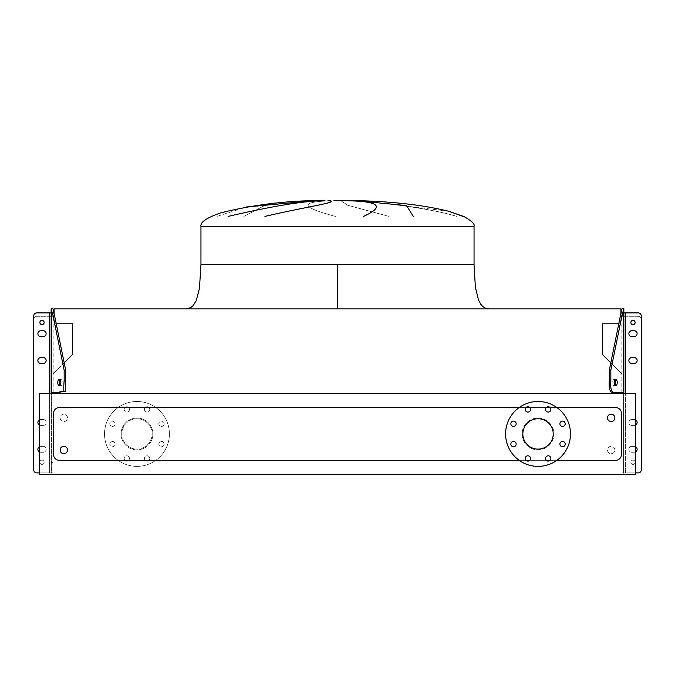 <?xml version="1.0" encoding="UTF-8"?>
<svg xmlns="http://www.w3.org/2000/svg" width="675" height="675" viewBox="0 0 675 675"><rect width="100%" height="100%" fill="white"/><g stroke="black" fill="none" stroke-linecap="round" stroke-linejoin="round"><path stroke-width="0.51" stroke-dasharray="3.38 2.53" d="M337.5 264.659L474.044 264.659L200.956 264.659L337.5 264.659L337.5 308.897L186.216 308.897L488.784 308.897L337.5 308.897L488.784 308.897L337.5 308.897L488.784 308.897L337.5 308.897L488.784 308.897L337.5 308.897L488.784 308.897L337.5 308.897L488.784 308.897L337.5 308.897L337.5 264.659L200.956 264.659L337.5 264.659L200.956 264.659L337.5 264.659L337.5 308.897L337.5 264.659L200.956 264.659L337.5 264.659L200.956 264.659L337.5 264.659L337.5 308.897M337.5 200.374L353.717 200.551C391.913 201.352 423.824 204.989 449.457 211.469L463.717 216.422C471.623 220.835 475.065 224.134 474.044 226.319L200.956 226.319C200.112 222.244 206.685 217.763 220.674 212.887C253.648 204.677 287.187 200.559 321.283 200.551L337.5 200.551M243.861 216.422L265.005 205.335L314.972 200.812L265.005 205.335L243.861 216.422L265.005 205.335L314.972 200.812M246.527 206.972L312.441 200.812L246.527 206.972L216.861 216.422M330.168 200.812C299.025 201.968 300.814 207.174 335.526 216.422C300.814 207.174 299.025 201.968 330.168 200.812C299.025 201.968 300.814 207.174 335.526 216.422M228.074 216.422C269.527 206.761 300.198 201.555 320.085 200.812C300.198 201.555 269.527 206.761 228.074 216.422M329.341 200.812C340.048 202.154 304.923 206.98 264.912 216.422C304.923 206.98 340.048 202.154 329.341 200.812M67.517 417.859A3.687 3.687 0 0 0 63.83 414.172A3.687 3.687 0 0 0 60.142 417.859A3.687 3.687 0 0 0 63.83 421.546A3.687 3.687 0 0 0 67.517 417.859A3.687 3.687 0 0 0 63.83 414.172A3.687 3.687 0 0 0 60.142 417.859A3.687 3.687 0 0 0 63.83 421.546A3.687 3.687 0 0 0 67.517 417.859M614.858 450.006A3.687 3.687 0 0 0 611.17 446.318A3.687 3.687 0 0 0 607.483 450.006A3.687 3.687 0 0 0 611.17 453.693A3.687 3.687 0 0 0 614.858 450.006A3.687 3.687 0 0 0 611.17 446.318A3.687 3.687 0 0 0 607.483 450.006A3.687 3.687 0 0 0 611.17 453.693A3.687 3.687 0 0 0 614.858 450.006M60.142 450.006A3.687 3.687 0 0 1 63.83 446.318A3.687 3.687 0 0 1 67.517 450.006A3.687 3.687 0 0 1 63.83 453.693A3.687 3.687 0 0 1 60.142 450.006M614.858 417.859A3.687 3.687 0 0 0 611.17 414.172A3.687 3.687 0 0 0 607.483 417.859A3.687 3.687 0 0 0 611.17 421.546A3.687 3.687 0 0 0 614.858 417.859M164.143 423.773A2.658 2.658 0 0 1 161.485 426.431A2.658 2.658 0 0 1 158.836 423.773A2.658 2.658 0 0 1 161.485 421.124A2.658 2.658 0 0 1 164.143 423.773A2.658 2.658 0 0 1 161.485 426.431A2.658 2.658 0 0 1 158.836 423.773A2.658 2.658 0 0 1 161.485 421.124A2.658 2.658 0 0 1 164.143 423.773M164.143 444.091A2.658 2.658 0 0 1 161.485 446.74A2.658 2.658 0 0 1 158.836 444.091A2.658 2.658 0 0 1 161.485 441.433A2.658 2.658 0 0 1 164.143 444.091A2.658 2.658 0 0 1 161.485 446.74A2.658 2.658 0 0 1 158.836 444.091A2.658 2.658 0 0 1 161.485 441.433A2.658 2.658 0 0 1 164.143 444.091M149.774 458.452A2.658 2.658 0 0 1 147.125 461.109A2.658 2.658 0 0 1 144.467 458.452A2.658 2.658 0 0 1 147.125 455.802A2.658 2.658 0 0 1 149.774 458.452A2.658 2.658 0 0 1 147.125 461.109A2.658 2.658 0 0 1 144.467 458.452A2.658 2.658 0 0 1 147.125 455.802A2.658 2.658 0 0 1 149.774 458.452M129.465 458.452A2.658 2.658 0 0 1 126.807 461.109A2.658 2.658 0 0 1 124.158 458.452A2.658 2.658 0 0 1 126.807 455.802A2.658 2.658 0 0 1 129.465 458.452A2.658 2.658 0 0 1 126.807 461.109A2.658 2.658 0 0 1 124.158 458.452A2.658 2.658 0 0 1 126.807 455.802A2.658 2.658 0 0 1 129.465 458.452M115.096 444.091A2.658 2.658 0 0 1 112.447 446.74A2.658 2.658 0 0 1 109.789 444.091A2.658 2.658 0 0 1 112.447 441.433A2.658 2.658 0 0 1 115.096 444.091A2.658 2.658 0 0 1 112.447 446.74A2.658 2.658 0 0 1 109.789 444.091A2.658 2.658 0 0 1 112.447 441.433A2.658 2.658 0 0 1 115.096 444.091M115.096 423.773A2.658 2.658 0 0 1 112.447 426.431A2.658 2.658 0 0 1 109.789 423.773A2.658 2.658 0 0 1 112.447 421.124A2.658 2.658 0 0 1 115.096 423.773A2.658 2.658 0 0 1 112.447 426.431A2.658 2.658 0 0 1 109.789 423.773A2.658 2.658 0 0 1 112.447 421.124A2.658 2.658 0 0 1 115.096 423.773M129.465 409.413A2.658 2.658 0 0 1 126.807 412.071A2.658 2.658 0 0 1 124.158 409.413A2.658 2.658 0 0 1 126.807 406.755A2.658 2.658 0 0 1 129.465 409.413A2.658 2.658 0 0 1 126.807 412.071A2.658 2.658 0 0 1 124.158 409.413A2.658 2.658 0 0 1 126.807 406.755A2.658 2.658 0 0 1 129.465 409.413M149.774 409.413A2.658 2.658 0 0 1 147.125 412.071A2.658 2.658 0 0 1 144.467 409.413A2.658 2.658 0 0 1 147.125 406.755A2.658 2.658 0 0 1 149.774 409.413A2.658 2.658 0 0 1 147.125 412.071A2.658 2.658 0 0 1 144.467 409.413A2.658 2.658 0 0 1 147.125 406.755A2.658 2.658 0 0 1 149.774 409.413M152.887 433.932A15.922 15.922 0 0 0 136.966 418.011A15.922 15.922 0 0 0 121.044 433.932A15.922 15.922 0 0 1 136.966 418.011A15.922 15.922 0 0 1 152.887 433.932A15.922 15.922 0 0 1 136.966 449.862A15.922 15.922 0 0 1 121.044 433.932A15.922 15.922 0 0 0 136.966 449.862A15.922 15.922 0 0 0 152.887 433.932M169.408 433.932A32.442 32.442 0 0 0 136.966 401.49A32.442 32.442 0 0 0 104.524 433.932A32.442 32.442 0 0 0 136.966 466.374A32.442 32.442 0 0 0 169.408 433.932A32.442 32.442 0 0 0 136.966 401.49A32.442 32.442 0 0 0 104.524 433.932A32.442 32.442 0 0 0 136.966 466.374A32.442 32.442 0 0 0 169.408 433.932M121.778 433.932A15.188 15.188 0 0 0 136.966 449.12A15.188 15.188 0 0 0 152.153 433.932A15.188 15.188 0 0 0 136.966 418.745A15.188 15.188 0 0 0 121.778 433.932A15.188 15.188 0 0 0 136.966 449.12A15.188 15.188 0 0 0 152.153 433.932A15.188 15.188 0 0 0 136.966 418.745A15.188 15.188 0 0 0 121.778 433.932M516.164 423.773A2.658 2.658 0 0 1 513.515 426.431A2.658 2.658 0 0 1 510.857 423.773A2.658 2.658 0 0 1 513.515 421.124A2.658 2.658 0 0 1 516.164 423.773M516.164 444.091A2.658 2.658 0 0 1 513.515 446.74A2.658 2.658 0 0 1 510.857 444.091A2.658 2.658 0 0 1 513.515 441.433A2.658 2.658 0 0 1 516.164 444.091M530.533 458.452A2.658 2.658 0 0 1 527.875 461.109A2.658 2.658 0 0 1 525.226 458.452A2.658 2.658 0 0 1 527.875 455.802A2.658 2.658 0 0 1 530.533 458.452M550.842 458.452A2.658 2.658 0 0 1 548.193 461.109A2.658 2.658 0 0 1 545.535 458.452A2.658 2.658 0 0 1 548.193 455.802A2.658 2.658 0 0 1 550.842 458.452M565.211 444.091A2.658 2.658 0 0 1 562.553 446.74A2.658 2.658 0 0 1 559.904 444.091A2.658 2.658 0 0 1 562.553 441.433A2.658 2.658 0 0 1 565.211 444.091M565.211 423.773A2.658 2.658 0 0 1 562.553 426.431A2.658 2.658 0 0 1 559.904 423.773A2.658 2.658 0 0 1 562.553 421.124A2.658 2.658 0 0 1 565.211 423.773M550.842 409.413A2.658 2.658 0 0 1 548.193 412.071A2.658 2.658 0 0 1 545.535 409.413A2.658 2.658 0 0 1 548.193 406.755A2.658 2.658 0 0 1 550.842 409.413M530.533 409.413A2.658 2.658 0 0 1 527.875 412.071A2.658 2.658 0 0 1 525.226 409.413A2.658 2.658 0 0 1 527.875 406.755A2.658 2.658 0 0 1 530.533 409.413M538.034 401.49A32.442 32.442 0 0 1 570.476 433.932A32.442 32.442 0 0 1 538.034 466.374A32.442 32.442 0 0 1 505.592 433.932A32.442 32.442 0 0 1 538.034 401.49M538.034 449.12A15.188 15.188 0 0 1 522.847 433.932A15.188 15.188 0 0 1 538.034 418.745A15.188 15.188 0 0 1 553.222 433.932A15.188 15.188 0 0 1 538.034 449.12M538.034 418.011A15.922 15.922 0 0 1 553.956 433.932A15.922 15.922 0 0 1 538.034 449.862A15.922 15.922 0 0 1 522.112 433.932A15.922 15.922 0 0 1 538.034 418.011A15.922 15.922 0 0 1 553.956 433.932A15.922 15.922 0 0 1 538.034 449.862A15.922 15.922 0 0 1 522.112 433.932A15.922 15.922 0 0 1 538.034 418.011M556.892 407.54L550.074 407.54M546.311 407.54L529.757 407.54M525.994 407.54L519.176 407.54M519.176 460.325L525.994 460.325M529.757 460.325L546.311 460.325M550.074 460.325L556.892 460.325M389.053 216.422L347.946 205.335L340.985 200.812L347.946 205.335L389.053 216.422L347.946 205.335L340.985 200.812M358.037 200.812C372.811 202.154 425.95 206.98 456.916 216.422C425.95 206.98 372.811 202.154 358.037 200.812C372.811 202.154 425.95 206.98 456.916 216.422M474.044 226.319L474.044 264.659L474.044 226.319L337.5 226.319L474.044 226.319C475.065 224.134 471.623 220.835 463.717 216.422L449.457 211.469C423.824 204.989 391.913 201.352 353.717 200.551M448.318 211.165L362.188 200.812M363.513 216.422C384.531 206.761 379.78 201.555 349.27 200.812C379.78 201.555 384.531 206.761 363.513 216.422M357.522 200.812L406.569 205.605L413.277 216.422L406.569 205.605L357.522 200.812M621.489 413.438A5.898 5.898 0 0 0 615.592 407.54L59.408 407.54A5.898 5.898 0 0 0 53.511 413.438L53.511 454.427A5.898 5.898 0 0 0 59.408 460.325L615.592 460.325A5.898 5.898 0 0 0 621.489 454.427L621.489 413.438A5.898 5.898 0 0 0 615.592 407.54L59.408 407.54A5.898 5.898 0 0 0 53.511 413.438L53.511 454.427A5.898 5.898 0 0 0 59.408 460.325L615.592 460.325A5.898 5.898 0 0 0 621.489 454.427L621.489 413.438A5.898 5.898 0 0 0 615.592 407.54L59.408 407.54A5.898 5.898 0 0 0 53.511 413.438L53.511 454.427A5.898 5.898 0 0 0 59.408 460.325L615.592 460.325A5.898 5.898 0 0 0 621.489 454.427L621.489 413.438M39.352 472.888L36.703 472.888A2.953 2.953 0 0 1 33.75 469.943A2.953 2.953 0 0 0 36.703 472.888L51.443 472.888L51.443 316.297L52.92 316.297L52.92 472.888L49.376 472.888L51.443 472.888L51.443 316.297L52.92 316.297L52.92 315.444L52.92 316.297L36.703 316.297A2.953 2.953 0 0 0 33.75 319.25A2.953 2.953 0 0 1 36.703 316.297L51.443 316.297L51.443 315.444L51.443 316.297L36.703 316.297A2.953 2.953 0 0 0 33.75 319.25A2.953 2.953 0 0 1 36.703 316.297L52.92 316.297L52.92 474.365L52.92 393.382L622.08 393.382L622.08 374.11L602.319 354.35L602.319 323.781L620.899 323.781L620.899 308.897L54.101 308.897L54.101 323.781L72.681 323.781L72.681 354.35L52.92 374.11L52.92 474.626L39.352 474.626L52.92 474.626L52.92 393.382L39.352 393.382L39.352 474.626L635.648 474.626L622.08 474.626L622.08 393.382L39.352 393.382L39.352 474.626L39.352 393.382L635.648 393.382L635.648 474.626L622.08 474.626L622.08 393.382L635.648 393.382L622.08 393.382L622.08 462.569L623.852 462.569L623.852 393.382M64.184 362.846L52.92 374.11L52.92 392.352L52.92 309.15M54.101 313.327L54.101 323.781L56.236 323.781M618.764 323.781L620.899 323.781L620.899 313.327M615.212 392.352L622.08 392.352L622.08 374.11L610.816 362.846M635.648 393.382L635.648 474.626L635.648 393.382M635.648 419.909A2.953 2.953 0 0 0 634.171 419.512A2.953 2.953 0 0 1 637.124 422.466A2.953 2.953 0 0 1 634.171 425.41L631.817 425.41A2.953 2.953 0 0 1 628.864 422.466A2.953 2.953 0 0 1 631.817 419.512A2.953 2.953 0 0 0 628.864 422.466A2.953 2.953 0 0 0 631.817 425.41L634.171 425.41A2.953 2.953 0 0 0 635.648 425.014M635.648 446.74A2.953 2.953 0 0 0 634.171 446.352A2.953 2.953 0 0 1 637.124 449.297A2.953 2.953 0 0 1 634.171 452.25L631.817 452.25A2.953 2.953 0 0 1 628.864 449.297A2.953 2.953 0 0 1 631.817 446.352A2.953 2.953 0 0 0 628.864 449.297A2.953 2.953 0 0 0 631.817 452.25L634.171 452.25A2.953 2.953 0 0 0 635.648 451.853M628.864 360.534A2.953 2.953 0 0 1 631.817 357.581L634.171 357.581A2.953 2.953 0 0 1 637.124 360.534A2.953 2.953 0 0 1 634.171 363.479L631.817 363.479A2.953 2.953 0 0 1 628.864 360.534A2.953 2.953 0 0 1 631.817 357.581A2.953 2.953 0 0 0 628.864 360.534A2.953 2.953 0 0 0 631.817 363.479L634.171 363.479A2.953 2.953 0 0 0 637.124 360.534A2.953 2.953 0 0 0 634.171 357.581L631.817 357.581A2.953 2.953 0 0 0 628.864 360.534A2.953 2.953 0 0 0 631.817 363.479L634.171 363.479A2.953 2.953 0 0 0 637.124 360.534A2.953 2.953 0 0 0 634.171 357.581L631.817 357.581A2.953 2.953 0 0 0 628.864 360.534A2.953 2.953 0 0 0 631.817 363.479L634.171 363.479A2.953 2.953 0 0 0 637.124 360.534A2.953 2.953 0 0 0 634.171 357.581L631.817 357.581L634.171 357.581A2.953 2.953 0 0 1 637.124 360.534A2.953 2.953 0 0 1 634.171 363.479L631.817 363.479A2.953 2.953 0 0 1 628.864 360.534M628.864 333.695A2.953 2.953 0 0 1 631.817 330.75L634.171 330.75A2.953 2.953 0 0 1 637.124 333.695A2.953 2.953 0 0 1 634.171 336.648L631.817 336.648A2.953 2.953 0 0 1 628.864 333.695A2.953 2.953 0 0 1 631.817 330.75A2.953 2.953 0 0 0 628.864 333.695A2.953 2.953 0 0 0 631.817 336.648L634.171 336.648A2.953 2.953 0 0 0 637.124 333.695A2.953 2.953 0 0 0 634.171 330.75L631.817 330.75A2.953 2.953 0 0 0 628.864 333.695A2.953 2.953 0 0 0 631.817 336.648L634.171 336.648A2.953 2.953 0 0 0 637.124 333.695A2.953 2.953 0 0 0 634.171 330.75L631.817 330.75A2.953 2.953 0 0 0 628.864 333.695A2.953 2.953 0 0 0 631.817 336.648L634.171 336.648L631.817 336.648A2.953 2.953 0 0 1 628.864 333.695M635.133 322.49A2.135 2.135 0 0 1 632.99 324.624A2.135 2.135 0 0 1 630.855 322.49A2.135 2.135 0 0 1 632.99 320.355A2.135 2.135 0 0 1 635.133 322.49A2.135 2.135 0 0 1 632.99 324.624A2.135 2.135 0 0 1 630.855 322.49A2.135 2.135 0 0 0 632.99 324.624A2.135 2.135 0 0 0 635.133 322.49A2.135 2.135 0 0 1 632.99 324.624A2.135 2.135 0 0 1 630.855 322.49A2.135 2.135 0 0 1 632.99 320.355A2.135 2.135 0 0 1 635.133 322.49A2.135 2.135 0 0 1 632.99 324.624A2.135 2.135 0 0 1 630.855 322.49A2.135 2.135 0 0 1 632.99 320.355A2.135 2.135 0 0 1 635.133 322.49A2.135 2.135 0 0 0 632.99 320.355A2.135 2.135 0 0 0 630.855 322.49A2.135 2.135 0 0 1 632.99 320.355A2.135 2.135 0 0 1 635.133 322.49M635.133 462.274A2.135 2.135 0 0 1 632.99 464.408A2.135 2.135 0 0 1 630.855 462.274A2.135 2.135 0 0 1 632.99 460.139A2.135 2.135 0 0 1 635.133 462.274A2.135 2.135 0 0 1 632.99 464.408A2.135 2.135 0 0 1 630.855 462.274A2.135 2.135 0 0 1 632.99 460.139A2.135 2.135 0 0 1 635.133 462.274A2.135 2.135 0 0 1 632.99 464.408A2.135 2.135 0 0 1 630.855 462.274A2.135 2.135 0 0 0 632.99 464.408A2.135 2.135 0 0 0 635.133 462.274A2.135 2.135 0 0 1 632.99 464.408A2.135 2.135 0 0 1 630.855 462.274A2.135 2.135 0 0 1 632.99 460.139A2.135 2.135 0 0 1 635.133 462.274A2.135 2.135 0 0 1 632.99 464.408A2.135 2.135 0 0 1 630.855 462.274A2.135 2.135 0 0 1 632.99 460.139A2.135 2.135 0 0 1 635.133 462.274A2.135 2.135 0 0 0 632.99 460.139A2.135 2.135 0 0 0 630.855 462.274A2.135 2.135 0 0 1 632.99 460.139A2.135 2.135 0 0 1 635.133 462.274M614.942 379.873A3.097 1.544 90 0 0 614.174 379.468A3.097 1.544 90 0 0 612.63 382.565A3.097 1.544 90 0 0 614.174 385.661A3.097 1.544 90 0 0 614.942 385.248M635.648 472.888L625.624 472.888L625.624 316.297L625.624 472.888L625.624 316.297L638.297 316.297A2.953 2.953 0 0 1 641.25 319.25A2.953 2.953 0 0 0 638.297 316.297L623.557 316.297L623.557 315.444L623.557 316.297L625.624 316.297L625.624 472.888L623.557 472.888L638.297 472.888L622.08 472.888L622.08 316.297L625.624 316.297L622.08 316.297L622.08 315.444L622.08 472.888L635.648 472.888L623.852 472.888L623.852 308.627L622.08 308.627L622.08 312.905L638.297 312.905A2.953 2.953 0 0 1 641.25 315.858L641.25 469.943A2.953 2.953 0 0 1 638.297 472.888L622.08 472.888L622.08 312.905L623.852 312.905M634.171 419.512L631.817 419.512A2.953 2.953 0 0 0 628.864 422.466A2.953 2.953 0 0 1 631.817 419.512A2.953 2.953 0 0 0 628.864 422.466A2.953 2.953 0 0 0 631.817 425.41L634.171 425.41A2.953 2.953 0 0 0 637.124 422.466A2.953 2.953 0 0 0 634.171 419.512L631.817 419.512A2.953 2.953 0 0 0 628.864 422.466A2.953 2.953 0 0 0 631.817 425.41L634.171 425.41A2.953 2.953 0 0 0 637.124 422.466A2.953 2.953 0 0 0 634.171 419.512L631.817 419.512L634.171 419.512A2.953 2.953 0 0 1 637.124 422.466A2.953 2.953 0 0 1 634.171 425.41A2.953 2.953 0 0 0 637.124 422.466A2.953 2.953 0 0 0 634.171 419.512M634.171 446.352L631.817 446.352A2.953 2.953 0 0 0 628.864 449.297A2.953 2.953 0 0 1 631.817 446.352A2.953 2.953 0 0 0 628.864 449.297A2.953 2.953 0 0 0 631.817 452.25L634.171 452.25A2.953 2.953 0 0 0 637.124 449.297A2.953 2.953 0 0 0 634.171 446.352L631.817 446.352A2.953 2.953 0 0 0 628.864 449.297A2.953 2.953 0 0 0 631.817 452.25L634.171 452.25A2.953 2.953 0 0 0 637.124 449.297A2.953 2.953 0 0 0 634.171 446.352L631.817 446.352L634.171 446.352A2.953 2.953 0 0 1 637.124 449.297A2.953 2.953 0 0 1 634.171 452.25A2.953 2.953 0 0 0 637.124 449.297A2.953 2.953 0 0 0 634.171 446.352M623.852 462.569L623.852 474.365L622.08 474.365L622.08 462.569M623.852 472.888L623.852 474.365L622.08 474.365L622.08 472.888L623.852 472.888M623.852 392.352L622.08 392.352L622.08 309.15M641.25 319.25L641.25 469.943A2.953 2.953 0 0 1 638.297 472.888A2.953 2.953 0 0 0 641.25 469.943A2.953 2.953 0 0 1 638.297 472.888A2.953 2.953 0 0 0 641.25 469.943L641.25 319.25A2.953 2.953 0 0 0 638.297 316.297A2.953 2.953 0 0 1 641.25 319.25M622.08 315.444L622.08 312.905L622.08 315.444L623.557 315.444L623.557 312.905L623.557 315.444L622.08 315.444M634.171 330.75L631.817 330.75L634.171 330.75M628.864 422.466A2.953 2.953 0 0 0 631.817 425.41L634.171 425.41L631.817 425.41A2.953 2.953 0 0 1 628.864 422.466M628.864 449.297A2.953 2.953 0 0 0 631.817 452.25L634.171 452.25L631.817 452.25A2.953 2.953 0 0 1 628.864 449.297M623.557 316.297L623.557 472.888L623.557 316.297L622.08 316.297L623.557 316.297M622.08 312.905L623.557 312.905L622.08 312.905M39.352 446.74A2.953 2.953 0 0 1 40.829 446.352A2.953 2.953 0 0 0 37.876 449.297A2.953 2.953 0 0 1 40.829 446.352A2.953 2.953 0 0 0 37.876 449.297A2.953 2.953 0 0 0 40.829 452.25L43.183 452.25A2.953 2.953 0 0 0 46.136 449.297A2.953 2.953 0 0 0 43.183 446.352L40.829 446.352A2.953 2.953 0 0 0 37.876 449.297A2.953 2.953 0 0 0 40.829 452.25A2.953 2.953 0 0 1 37.876 449.297A2.953 2.953 0 0 0 40.829 452.25L43.183 452.25A2.953 2.953 0 0 0 46.136 449.297A2.953 2.953 0 0 0 43.183 446.352A2.953 2.953 0 0 1 46.136 449.297A2.953 2.953 0 0 1 43.183 452.25A2.953 2.953 0 0 0 46.136 449.297A2.953 2.953 0 0 0 43.183 446.352L40.829 446.352L43.183 446.352A2.953 2.953 0 0 1 46.136 449.297A2.953 2.953 0 0 1 43.183 452.25A2.953 2.953 0 0 0 46.136 449.297A2.953 2.953 0 0 0 43.183 446.352L40.829 446.352A2.953 2.953 0 0 0 37.876 449.297A2.953 2.953 0 0 0 40.829 452.25A2.953 2.953 0 0 1 39.352 451.853M39.352 419.909A2.953 2.953 0 0 1 40.829 419.512A2.953 2.953 0 0 0 37.876 422.466A2.953 2.953 0 0 1 40.829 419.512A2.953 2.953 0 0 0 37.876 422.466A2.953 2.953 0 0 0 40.829 425.41L43.183 425.41A2.953 2.953 0 0 0 46.136 422.466A2.953 2.953 0 0 0 43.183 419.512L40.829 419.512A2.953 2.953 0 0 0 37.876 422.466A2.953 2.953 0 0 0 40.829 425.41A2.953 2.953 0 0 1 37.876 422.466A2.953 2.953 0 0 0 40.829 425.41L43.183 425.41A2.953 2.953 0 0 0 46.136 422.466A2.953 2.953 0 0 0 43.183 419.512A2.953 2.953 0 0 1 46.136 422.466A2.953 2.953 0 0 1 43.183 425.41A2.953 2.953 0 0 0 46.136 422.466A2.953 2.953 0 0 0 43.183 419.512L40.829 419.512L43.183 419.512A2.953 2.953 0 0 1 46.136 422.466A2.953 2.953 0 0 1 43.183 425.41A2.953 2.953 0 0 0 46.136 422.466A2.953 2.953 0 0 0 43.183 419.512L40.829 419.512A2.953 2.953 0 0 0 37.876 422.466A2.953 2.953 0 0 0 40.829 425.41A2.953 2.953 0 0 1 39.352 425.014M40.829 357.581A2.953 2.953 0 0 0 37.876 360.534A2.953 2.953 0 0 1 40.829 357.581A2.953 2.953 0 0 0 37.876 360.534A2.953 2.953 0 0 0 40.829 363.479L43.183 363.479A2.953 2.953 0 0 0 46.136 360.534A2.953 2.953 0 0 0 43.183 357.581L40.829 357.581A2.953 2.953 0 0 0 37.876 360.534A2.953 2.953 0 0 0 40.829 363.479A2.953 2.953 0 0 1 37.876 360.534A2.953 2.953 0 0 0 40.829 363.479L43.183 363.479A2.953 2.953 0 0 0 46.136 360.534A2.953 2.953 0 0 0 43.183 357.581L40.829 357.581A2.953 2.953 0 0 0 37.876 360.534A2.953 2.953 0 0 0 40.829 363.479L43.183 363.479A2.953 2.953 0 0 0 46.136 360.534A2.953 2.953 0 0 0 43.183 357.581L40.829 357.581M40.829 330.75A2.953 2.953 0 0 0 37.876 333.695A2.953 2.953 0 0 0 40.829 336.648L43.183 336.648A2.953 2.953 0 0 0 46.136 333.695A2.953 2.953 0 0 0 43.183 330.75L40.829 330.75A2.953 2.953 0 0 0 37.876 333.695A2.953 2.953 0 0 0 40.829 336.648L43.183 336.648A2.953 2.953 0 0 0 46.136 333.695A2.953 2.953 0 0 0 43.183 330.75L40.829 330.75A2.953 2.953 0 0 0 37.876 333.695A2.953 2.953 0 0 0 40.829 336.648L43.183 336.648A2.953 2.953 0 0 0 46.136 333.695A2.953 2.953 0 0 0 43.183 330.75L40.829 330.75M44.145 462.274A2.135 2.135 0 0 1 42.01 464.408A2.135 2.135 0 0 1 39.867 462.274A2.135 2.135 0 0 0 42.01 464.408A2.135 2.135 0 0 0 44.145 462.274A2.135 2.135 0 0 1 42.01 464.408A2.135 2.135 0 0 1 39.867 462.274A2.135 2.135 0 0 1 42.01 460.139A2.135 2.135 0 0 1 44.145 462.274A2.135 2.135 0 0 1 42.01 464.408A2.135 2.135 0 0 1 39.867 462.274A2.135 2.135 0 0 1 42.01 460.139A2.135 2.135 0 0 1 44.145 462.274A2.135 2.135 0 0 0 42.01 460.139A2.135 2.135 0 0 0 39.867 462.274A2.135 2.135 0 0 1 42.01 460.139A2.135 2.135 0 0 1 44.145 462.274A2.135 2.135 0 0 0 42.01 460.139A2.135 2.135 0 0 0 39.867 462.274A2.135 2.135 0 0 0 42.01 464.408A2.135 2.135 0 0 0 44.145 462.274A2.135 2.135 0 0 0 42.01 460.139A2.135 2.135 0 0 0 39.867 462.274A2.135 2.135 0 0 0 42.01 464.408A2.135 2.135 0 0 0 44.145 462.274M44.145 322.49A2.135 2.135 0 0 1 42.01 324.624A2.135 2.135 0 0 1 39.867 322.49A2.135 2.135 0 0 0 42.01 324.624A2.135 2.135 0 0 0 44.145 322.49A2.135 2.135 0 0 1 42.01 324.624A2.135 2.135 0 0 1 39.867 322.49A2.135 2.135 0 0 1 42.01 320.355A2.135 2.135 0 0 1 44.145 322.49A2.135 2.135 0 0 1 42.01 324.624A2.135 2.135 0 0 1 39.867 322.49A2.135 2.135 0 0 1 42.01 320.355A2.135 2.135 0 0 1 44.145 322.49A2.135 2.135 0 0 0 42.01 320.355A2.135 2.135 0 0 0 39.867 322.49A2.135 2.135 0 0 1 42.01 320.355A2.135 2.135 0 0 1 44.145 322.49A2.135 2.135 0 0 0 42.01 320.355A2.135 2.135 0 0 0 39.867 322.49A2.135 2.135 0 0 0 42.01 324.624A2.135 2.135 0 0 0 44.145 322.49M52.92 462.569L51.148 462.569L51.148 474.365L51.148 472.888L49.376 472.888L52.92 472.888L49.376 472.888L49.376 316.297L49.376 472.888L49.376 316.297L49.376 472.888L36.703 472.888A2.953 2.953 0 0 1 33.75 469.943L33.75 319.25L33.75 469.943A2.953 2.953 0 0 0 36.703 472.888A2.953 2.953 0 0 1 33.75 469.943L33.75 315.858A2.953 2.953 0 0 1 36.703 312.905L52.92 312.905L52.92 313.504L52.92 312.905L51.148 312.905L51.148 308.627L52.92 308.627L52.92 312.905L51.443 312.905L51.443 313.504L51.443 312.905L52.92 312.905L52.92 472.888L51.148 472.888L51.148 392.352L59.788 392.352M51.443 315.444L51.443 313.504L51.443 315.444L52.92 315.444L52.92 313.504L52.92 315.444L51.443 315.444M60.058 379.873A3.097 1.544 90 0 1 60.826 379.468A3.097 1.544 90 0 1 62.37 382.565A3.097 1.544 90 0 1 60.826 385.661A3.097 1.544 90 0 1 60.058 385.248M43.183 425.41L40.829 425.41L43.183 425.41M43.183 452.25L40.829 452.25L43.183 452.25M51.148 462.569L51.148 393.382M51.148 474.365L52.92 474.365L51.148 474.365M625.624 312.905L625.624 393.382M621.844 392.352L621.844 309.8M622.08 313.504L623.557 313.504L622.08 313.504M51.443 313.504L52.92 313.504L51.443 313.504M49.376 312.905L49.376 393.382M53.156 392.352L53.156 309.8M200.956 226.319L200.956 264.659L200.956 226.319C200.112 222.244 206.685 217.763 220.674 212.887C253.648 204.677 287.187 200.559 321.283 200.551M614.174 385.661L615.71 385.661M614.174 379.468L615.71 379.468M60.826 379.468L59.29 379.468M60.826 385.661L59.29 385.661"/><path stroke-width="1.01" d="M337.5 264.659L474.044 264.659L200.956 264.659L337.5 264.659L337.5 308.897M462.999 216.422L449.457 211.469C423.824 204.989 391.913 201.352 353.717 200.551L337.5 200.551M312.441 200.812L246.172 207.031M228.074 216.422C269.527 206.761 300.198 201.555 320.085 200.812M329.341 200.812C340.048 202.154 304.923 206.98 264.912 216.422M67.517 450.006A3.687 3.687 0 0 0 63.83 446.318A3.687 3.687 0 0 0 60.142 450.006A3.687 3.687 0 0 0 63.83 453.693A3.687 3.687 0 0 0 67.517 450.006M607.483 417.859A3.687 3.687 0 0 1 611.17 414.172A3.687 3.687 0 0 1 614.858 417.859A3.687 3.687 0 0 1 611.17 421.546A3.687 3.687 0 0 1 607.483 417.859M510.857 423.773A2.658 2.658 0 0 0 513.515 426.431A2.658 2.658 0 0 0 516.164 423.773A2.658 2.658 0 0 0 513.515 421.124A2.658 2.658 0 0 0 510.857 423.773M510.857 444.091A2.658 2.658 0 0 0 513.515 446.74A2.658 2.658 0 0 0 516.164 444.091A2.658 2.658 0 0 0 513.515 441.433A2.658 2.658 0 0 0 510.857 444.091M525.226 458.452A2.658 2.658 0 0 0 527.875 461.109A2.658 2.658 0 0 0 530.533 458.452A2.658 2.658 0 0 0 527.875 455.802A2.658 2.658 0 0 0 525.226 458.452M545.535 458.452A2.658 2.658 0 0 0 548.193 461.109A2.658 2.658 0 0 0 550.842 458.452A2.658 2.658 0 0 0 548.193 455.802A2.658 2.658 0 0 0 545.535 458.452M559.904 444.091A2.658 2.658 0 0 0 562.553 446.74A2.658 2.658 0 0 0 565.211 444.091A2.658 2.658 0 0 0 562.553 441.433A2.658 2.658 0 0 0 559.904 444.091M559.904 423.773A2.658 2.658 0 0 0 562.553 426.431A2.658 2.658 0 0 0 565.211 423.773A2.658 2.658 0 0 0 562.553 421.124A2.658 2.658 0 0 0 559.904 423.773M545.535 409.413A2.658 2.658 0 0 0 548.193 412.071A2.658 2.658 0 0 0 550.842 409.413A2.658 2.658 0 0 0 548.193 406.755A2.658 2.658 0 0 0 545.535 409.413M525.226 409.413A2.658 2.658 0 0 0 527.875 412.071A2.658 2.658 0 0 0 530.533 409.413A2.658 2.658 0 0 0 527.875 406.755A2.658 2.658 0 0 0 525.226 409.413M538.034 401.49A32.442 32.442 0 0 1 570.476 433.932A32.442 32.442 0 0 1 538.034 466.374A32.442 32.442 0 0 1 505.592 433.932A32.442 32.442 0 0 1 538.034 401.49M538.034 449.12A15.188 15.188 0 0 1 522.847 433.932A15.188 15.188 0 0 1 538.034 418.745A15.188 15.188 0 0 1 553.222 433.932A15.188 15.188 0 0 1 538.034 449.12M556.892 460.325L615.592 460.325A5.898 5.898 0 0 0 621.489 454.427L621.489 413.438A5.898 5.898 0 0 0 615.592 407.54L556.892 407.54M550.074 407.54L546.311 407.54M529.757 407.54L525.994 407.54M519.176 407.54L59.408 407.54A5.898 5.898 0 0 0 53.511 413.438L53.511 454.427A5.898 5.898 0 0 0 59.408 460.325L519.176 460.325M525.994 460.325L529.757 460.325M546.311 460.325L550.074 460.325M321.283 200.551C287.187 200.559 253.648 204.677 220.674 212.887C206.685 217.763 200.112 222.244 200.956 226.319L474.044 226.319C475.065 224.134 471.623 220.835 463.717 216.422L448.318 211.165M363.513 216.422C384.531 206.761 379.78 201.555 349.27 200.812M357.522 200.812L406.569 205.605L413.277 216.422M39.352 474.626L635.648 474.626L635.648 393.382L39.352 393.382L39.352 474.626M52.92 392.352L52.92 393.382L52.92 392.352M56.236 323.781L72.681 323.781L72.681 354.35L64.184 362.846M620.899 313.327L620.899 308.897L54.101 308.897L54.101 313.327M610.816 362.846L602.319 354.35L602.319 323.781L618.764 323.781M622.08 393.382L622.08 392.352L622.08 393.382M631.817 357.581A2.953 2.953 0 0 0 628.864 360.534A2.953 2.953 0 0 0 631.817 363.479L634.171 363.479A2.953 2.953 0 0 0 637.124 360.534A2.953 2.953 0 0 0 634.171 357.581L631.817 357.581M631.817 330.75A2.953 2.953 0 0 0 628.864 333.695A2.953 2.953 0 0 0 631.817 336.648L634.171 336.648A2.953 2.953 0 0 0 637.124 333.695A2.953 2.953 0 0 0 634.171 330.75L631.817 330.75M635.133 322.49A2.135 2.135 0 0 1 632.99 324.624A2.135 2.135 0 0 1 630.855 322.49A2.135 2.135 0 0 1 632.99 320.355A2.135 2.135 0 0 1 635.133 322.49M614.157 382.565A3.097 1.544 90 0 0 615.71 385.661A3.097 1.544 90 0 0 617.254 382.565A3.097 1.544 90 0 0 615.71 379.468A3.097 1.544 90 0 0 614.157 382.565M614.942 385.248A3.097 1.544 90 0 0 615.727 382.565A3.097 1.544 90 0 0 614.942 379.873M635.648 472.888L638.297 472.888A2.953 2.953 0 0 0 641.25 469.943L641.25 315.858A2.953 2.953 0 0 0 638.297 312.905L623.852 312.905M635.648 425.014A2.953 2.953 0 0 0 635.648 419.909M635.648 451.853A2.953 2.953 0 0 0 635.648 446.74M623.852 308.627L621.877 315.976L620.35 315.976L622.08 308.627L623.852 308.627M623.852 393.382L623.852 308.888M623.852 392.352L615.212 392.352C610.495 393.922 608.529 389.99 609.314 380.557L609.314 370.238L610.841 370.238L621.877 315.976M609.314 380.557L610.841 380.557L610.841 370.238M610.841 380.557C610.057 389.973 612.023 393.905 616.739 392.352M609.314 370.238L620.35 315.976M641.25 319.25L641.25 469.943L641.25 319.25M634.171 336.648A2.953 2.953 0 0 0 637.124 333.695A2.953 2.953 0 0 0 634.171 330.75A2.953 2.953 0 0 1 637.124 333.695A2.953 2.953 0 0 1 634.171 336.648M37.876 333.695A2.953 2.953 0 0 1 40.829 330.75A2.953 2.953 0 0 0 37.876 333.695A2.953 2.953 0 0 0 40.829 336.648A2.953 2.953 0 0 1 37.876 333.695M39.352 472.888L36.703 472.888A2.953 2.953 0 0 1 33.75 469.943L33.75 315.858A2.953 2.953 0 0 1 36.703 312.905L51.148 312.905L51.148 392.352L51.148 308.888L53.123 315.976L54.65 315.976L52.92 308.627L51.148 308.888M43.183 357.581A2.953 2.953 0 0 1 46.136 360.534A2.953 2.953 0 0 1 43.183 363.479A2.953 2.953 0 0 0 46.136 360.534A2.953 2.953 0 0 0 43.183 357.581A2.953 2.953 0 0 1 46.136 360.534A2.953 2.953 0 0 1 43.183 363.479L40.829 363.479A2.953 2.953 0 0 1 37.876 360.534A2.953 2.953 0 0 1 40.829 357.581L43.183 357.581M43.183 330.75A2.953 2.953 0 0 1 46.136 333.695A2.953 2.953 0 0 1 43.183 336.648A2.953 2.953 0 0 0 46.136 333.695A2.953 2.953 0 0 0 43.183 330.75A2.953 2.953 0 0 1 46.136 333.695A2.953 2.953 0 0 1 43.183 336.648L40.829 336.648A2.953 2.953 0 0 1 37.876 333.695A2.953 2.953 0 0 1 40.829 330.75L43.183 330.75M44.145 322.49A2.135 2.135 0 0 0 42.01 320.355A2.135 2.135 0 0 0 39.867 322.49A2.135 2.135 0 0 0 42.01 324.624A2.135 2.135 0 0 0 44.145 322.49M57.746 382.565A3.097 1.544 90 0 1 59.29 379.468A3.097 1.544 90 0 1 60.843 382.565A3.097 1.544 90 0 1 59.29 385.661A3.097 1.544 90 0 1 57.746 382.565M60.058 385.248A3.097 1.544 90 0 1 59.273 382.565A3.097 1.544 90 0 1 60.058 379.873M39.352 425.014A2.953 2.953 0 0 1 39.352 419.909M39.352 451.853A2.953 2.953 0 0 1 39.352 446.74M51.148 393.382L51.148 392.352L59.788 392.352C68.276 389.348 64.184 397.524 65.686 380.557L65.686 370.238L64.159 370.238L53.123 315.976M65.686 380.557L64.159 380.557L64.159 370.238M64.159 380.557C62.657 397.524 66.741 389.348 58.261 392.352M65.686 370.238L54.65 315.976M625.624 393.382L625.624 312.905M623.379 392.352L623.379 309.8M49.376 393.382L49.376 312.905M51.621 392.352L51.621 309.8M200.956 226.319L200.956 264.659L199.437 288.495L196.239 300.561L193.193 305.573L190.898 307.555L186.216 308.897L190.898 307.555L193.193 305.573L196.239 300.561L199.437 288.495L200.956 264.659L199.437 288.495L196.239 300.561L193.193 305.573L190.898 307.555L186.216 308.897M474.044 226.319L474.044 264.659L475.377 287.272L478.432 299.776L480.777 304.248L482.693 306.467L486.008 308.458L488.784 308.897L486.008 308.458L482.693 306.467L480.777 304.248L478.432 299.776L475.377 287.272L474.044 264.659L475.377 287.272L478.432 299.776L480.777 304.248L482.693 306.467L486.008 308.458L488.784 308.897M311.698 200.838L246.527 206.972M353.717 200.551L337.5 200.374"/></g></svg>
